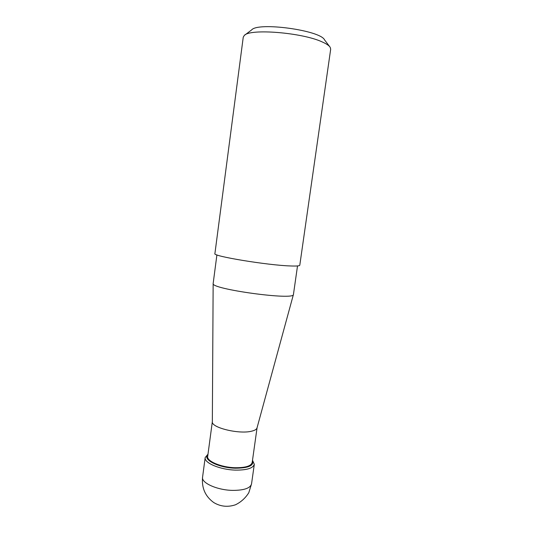 <?xml version="1.0" encoding="UTF-8"?>
<svg xmlns="http://www.w3.org/2000/svg" width="533" height="533" viewBox="0 0 533 533"><rect width="100%" height="100%" fill="white"/><g stroke="black" fill="none" stroke-linecap="round" stroke-linejoin="round"><path stroke-width="0.8" d="M216.904 254.894L213.153 283.529L212.341 421.81C211.215 427.639 239.064 434.448 251.503 431.21C254.741 430.464 256.58 429.371 257.019 427.932L293.443 294.449L297.514 265.934M213.153 283.529C210.355 289.079 294.629 300.625 293.423 294.529M290.598 265.96C267.746 265.314 211.794 256.053 214.906 253.601L243.248 37.19L244.294 35.458C249.79 28.356 302.497 32.56 322.345 42C326.443 43.813 329.041 45.558 330.147 47.224L330.687 49.169L299.786 265.227C299.633 265.934 296.575 266.18 290.598 265.96M329.694 46.631L324.544 39.875C320.52 30.328 258.105 21.773 251.663 29.895L244.887 35.011M252.256 462.071C251.636 465.889 245.98 467.781 235.293 467.727C220.809 467.434 205.751 460.818 207.75 455.975M252.469 460.559C254.214 465.549 248.545 468.101 235.453 468.214C218.423 467.907 201.98 459.346 207.957 454.462M252.509 460.272L254.308 464.303C253.095 468.247 246.879 470.179 235.653 470.113C220.202 469.806 203.926 462.91 205.172 457.574L207.99 454.176M254.308 464.303L251.543 483.877C250.39 488.168 244.161 490.34 232.848 490.393C217.331 490.22 201.094 482.911 202.573 477.168L205.172 457.574M252.142 462.851L257.066 427.786M207.65 456.754L212.341 421.656M251.543 483.877L248.798 492.719C245.446 498.055 241.009 502.079 235.486 504.784C226.032 507.962 218.697 505.537 213.693 502.512C205.238 496.356 201.534 487.902 202.573 477.168"/></g></svg>
